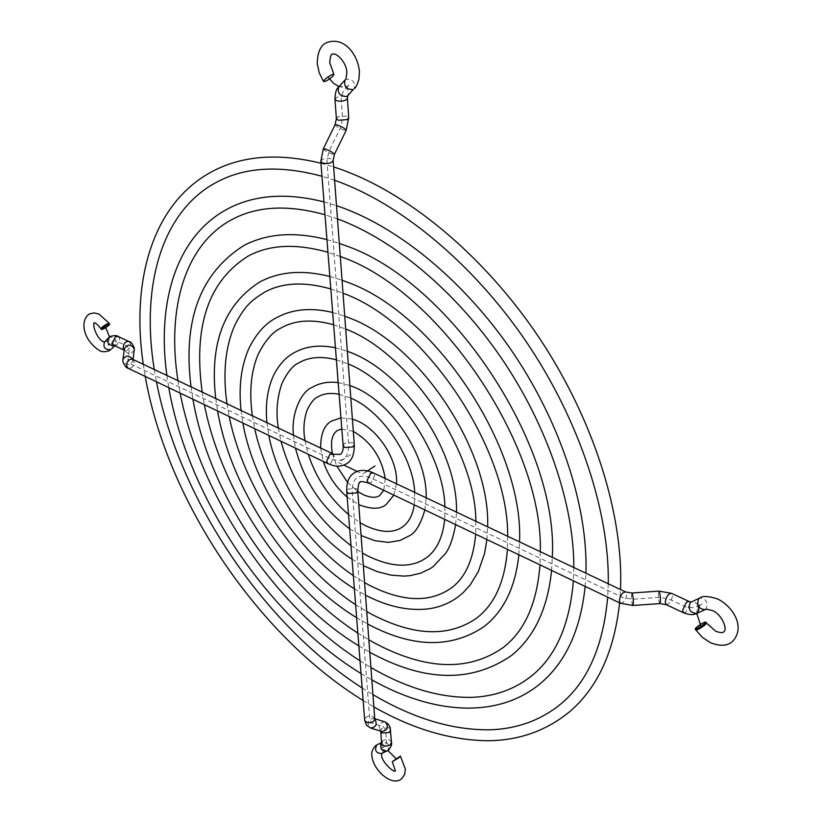 <?xml version="1.0" encoding="UTF-8"?>
<svg xmlns="http://www.w3.org/2000/svg" width="822" height="822" viewBox="0 0 822 822"><rect width="100%" height="100%" fill="white"/><g stroke="black" fill="none" stroke-linecap="round" stroke-linejoin="round"><path stroke-width="0.62" stroke-dasharray="4.11 3.08" d="M366.263 471.694L362.687 474.037L357.313 471.489M696.727 613.397C696.892 608.783 698.792 605.598 702.399 603.851L693.85 607.694L686.267 607.119L668.841 598.981L659.408 597.347L632.385 599.238L623.025 597.604L370.897 477.942C358.567 473.482 352.34 477.839 352.227 491.022L369.695 719.404L372.099 723.196L383.319 726.638L385.662 730.368L386.525 742.739L384.758 746.674L379.579 748.996L387.933 750.589M701.002 626.313L700.457 625.521M350.675 454.597L338.407 462.519L343.832 465.088M109.552 336.907L108.103 345.528L111.977 341.336L116.128 340.966L126.927 346.011L129.352 349.34L127.893 360.344L130.349 363.766L330.423 458.727C342.414 463.135 348.518 458.594 348.713 445.082L326.971 160.927L328.862 151.618L340.647 127.544L342.548 118.183L341.181 98.753L343.257 91.293L349.648 84.389C346.802 87.296 343.257 88.026 338.983 86.598M105.134 326.19L105.576 326.837M705.132 609.657L705.985 609.123C708.461 602.495 706.345 598.806 699.635 598.067M706.468 623.107C704.69 623.179 701.618 624.895 697.262 628.265L695.874 630.022M696.553 613.469L697.405 612.935M683.596 612.801L686.031 612.041L689.884 604.057L688.918 601.416M697.878 605.28C695.926 602.238 693.676 601.118 691.107 601.94M666.19 604.632C669.272 604.355 671.369 601.457 672.468 595.96L671.482 593.32M659.932 603.584C658.936 602.259 658.412 598.909 658.35 593.515L658.895 591.11M632.899 605.475C631.995 604.149 631.502 600.8 631.409 595.405L631.882 593.011M620.353 603.225C623.549 602.988 625.676 600.111 626.734 594.594L625.686 591.984M368.482 483.007L371.225 482.545L374.688 475.435L373.291 472.866M357.724 490.621L355.977 488.535L348.22 489.08L346.73 491.453M374.729 719.024L373.106 716.753C368.554 715.346 365.739 716.363 364.66 719.795M374.729 718.942L373.578 718.346C367.804 719.466 366.581 722.6 369.89 727.737L370.66 728.076M384.788 721.829C379.045 722.939 377.832 726.042 381.141 731.138L381.901 731.467L380.648 730.429L381.983 728.241L388.991 727.747L390.625 730.039M391.467 742.41C389.947 739.183 387.09 738.588 382.877 740.601L381.593 743.088M386.751 751.246L387.522 750.784C390.06 745.349 388.467 742.472 382.723 742.122L381.583 742.954M381.747 753.476L382.333 753.086C384.871 747.681 383.288 744.804 377.565 744.465M104.6 342.044L105.38 341.49C111.165 341.14 113.272 343.596 111.73 348.867M108.309 338.006L109.244 337.277C115.049 336.938 117.166 339.404 115.614 344.685L114.34 345.559M118.193 336.496L119.837 338.972L116.786 345.209L114.042 345.415M129.003 341.52L130.647 343.997C130.338 348.631 128.396 350.788 124.831 350.48L124.204 350.059M134.305 349.997C131.068 354.775 127.77 354.672 124.41 349.689L124.399 348.631L125.026 350.593L124.184 350.182M132.732 359.337L132.907 361.012C129.64 365.811 126.3 365.708 122.899 360.694L122.889 359.635M132.496 359.224L134.12 361.701C133.791 366.407 131.808 368.616 128.181 368.297M332.776 453.744L334.215 456.292L330.804 463.289L328.05 463.7M343.123 445.524L344.644 443.192L352.535 442.637L354.303 444.671M320.806 161.4C322.245 158.718 325.718 157.845 331.235 158.78L333.136 160.475M323.313 148.813C324.207 150.334 327.166 152.111 332.18 154.135L334.41 154.423M335.099 124.739C335.962 126.331 338.9 128.119 343.925 130.123L346.185 130.349M336.373 118.625L338.068 116.734L346.792 116.108L348.733 117.752M334.965 99.205L336.671 97.335C342.044 95.701 345.62 96.03 347.408 98.321M338.685 86.916L339.753 86.135C346.627 86.279 349.309 89.464 347.798 95.691L347.798 95.691M345.045 79.991L346.124 79.2C353.018 79.364 355.71 82.57 354.21 88.817M100.911 328.738L103.243 327.999C106.809 325.933 108.781 324.371 109.141 323.313M347.172 497.115L358.772 504.657M341.818 428.981L353.316 431.396M385.23 478.496L383.771 490.302M320.621 448.011L323.282 461.419M340.945 417.864L352.391 419.056M332.448 453.59L336.804 466.105M347.531 482.329L357.786 491.494M393.851 495.111L396.502 483.819M358.854 645.928L369.756 652.247M340.287 256.515L327.947 252.292M540.301 551.685L539.982 564.858M191.043 386.854L192.903 399.194M326.951 239.623L339.311 243.404M202.191 392.115L204.37 404.671M357.847 633.104L368.831 639.835M551.583 570.396L552.302 557.347M349.658 528.793L361.063 535.512M339.096 394.231L350.83 398.095M414.678 492.399L414.267 504.852M293.454 435.187L295.499 448.165M338.181 382.631L349.895 385.487M305.003 440.633L308.24 454.247M348.538 514.49L360.108 522.7M424.871 509.917L426.176 497.824M352.052 559.217L363.314 565.68M336.393 359.789L348.292 363.982M444.877 506.65L444.681 519.37M266.945 422.672L268.815 435.424M335.448 347.788L347.346 351.23M278.35 428.057L280.96 441.229M350.984 545.633L362.368 553.011M455.645 524.611L456.518 512.147M354.374 588.819L365.513 595.179M333.64 324.752L345.692 329.036M475.866 521.271L475.691 534.177M241.052 410.455L242.87 423.042M332.674 312.483L344.737 316.151M252.364 415.788L254.707 428.694M353.337 575.585L364.578 582.613M486.912 539.53L487.621 526.82M361.022 673.537L371.811 679.856M573.818 567.499L573.376 580.805M337.493 218.888L324.998 214.748M166.887 375.449L168.787 387.676M323.991 201.904L336.506 205.654M177.963 380.678L180.141 393.101M360.026 660.837L370.897 667.515M585.151 586.425L585.942 573.222M356.645 617.702L367.66 624.021M330.824 288.943L343.021 293.228M507.657 536.273L507.431 549.322M215.754 398.516L217.583 410.969M329.848 276.459L342.055 280.23M226.985 403.818L229.215 416.528M355.618 604.704L366.725 611.547M518.857 554.778L519.535 541.883M363.149 700.539L373.825 706.889M608.259 583.754L607.674 597.173M334.616 180.285L321.977 176.268M143.275 364.31L145.217 376.435M320.96 163.249L333.619 166.917M154.289 369.51L156.468 381.798M362.153 687.952L372.911 694.6M619.603 602.865L620.518 589.538M374.781 719.342L373.578 718.346L374.709 718.695M381.593 743.376L382.723 742.122L381.562 742.656M114.659 345.713L115.614 344.685L113.929 345.363M132.342 359.152L132.907 361.012L133.092 359.502"/><path stroke-width="1.23" d="M696.553 627.227L695.165 628.984C696.943 628.912 700.015 627.186 704.392 623.806L705.759 622.069C703.981 622.141 700.909 623.857 696.553 627.227M398.773 757.833L392.258 761.696L400.427 756.076L398.773 757.833M325.902 81.152L323.642 81.594C324.187 79.734 326.858 77.463 331.656 74.781L333.896 74.35C333.342 76.21 330.68 78.48 325.902 81.152M107.363 324.865C103.788 326.93 101.815 328.492 101.455 329.55L103.798 328.81C107.353 326.745 109.326 325.183 109.686 324.125L107.363 324.865M374.955 465.971L366.263 471.694M357.313 471.489L343.832 465.088M387.933 750.589L396.348 758.891M696.727 613.397L701.002 626.313M338.983 86.598L333.557 83.361L328.769 77.977M109.552 336.907L105.134 326.19M705.132 609.657C705.214 608.907 707.608 609.215 712.294 610.571C721.675 613.9 727.943 629.436 723.833 631.758C723 633.043 720.319 632.878 715.777 631.275L706.468 623.107L705.101 624.854C700.734 628.234 697.652 629.96 695.874 630.022L702.389 637.379L710.383 642.681C720.236 646.513 727.665 646.041 732.679 641.263C745.78 627.114 732.998 606.492 717.668 598.981C708.472 596.032 702.461 595.734 699.635 598.067L698.823 598.58C696.316 605.177 698.412 608.866 705.132 609.657L696.553 613.469C693.398 615.164 689.072 614.948 683.596 612.801L666.19 604.632L659.932 603.584L632.899 605.475L620.353 603.225L368.482 483.007L367.105 480.459L370.578 473.318L373.291 472.866C365.615 469.557 359.255 469.578 354.2 472.917C348.949 476.154 346.463 482.339 346.73 491.453L348.456 493.519L356.245 492.974L357.724 490.621L374.781 719.342M699.635 598.067L690.295 602.454C687.778 609.02 689.864 612.688 696.553 613.469M691.107 601.94L688.918 601.416L686.504 602.177L682.63 610.191L683.596 612.801M697.405 612.935L698.916 609.575L697.878 605.28M688.918 601.416L671.482 593.32C668.399 593.618 666.303 596.515 665.204 602.023L666.19 604.632M671.482 593.32L658.895 591.11C659.881 592.426 660.405 595.786 660.467 601.201L659.932 603.584M658.895 591.11L631.882 593.011C632.786 594.327 633.279 597.697 633.372 603.101L632.899 605.475M631.882 593.011L625.686 591.984C622.49 592.22 620.363 595.107 619.305 600.635L620.353 603.225M374.729 718.942C377.504 724.141 376.147 727.182 370.66 728.076L366.612 725.251L364.732 720.473L366.273 722.055C370.825 723.473 373.65 722.456 374.729 719.024M370.66 728.076L381.901 731.467C387.624 730.316 388.827 727.213 385.508 722.137L388.303 724.1L390.152 727.439L391.467 742.41C392.186 744.054 391.169 746.664 388.395 750.25L381.562 753.548C375.849 753.178 374.277 750.291 376.836 744.917L375.664 745.626C372.51 749.006 371.246 752.366 371.893 755.685C372.859 769.926 391.858 787.137 401.629 778.814L404.63 774.519L405.328 769.032L400.427 756.076M391.467 742.41L390.193 744.886C385.98 746.9 383.114 746.304 381.593 743.088L380.72 731.107L382.312 732.998L389.34 732.505L390.625 730.039M381.583 742.954C379.63 748.349 381.346 751.113 386.751 751.246M94.027 322.645L95.013 323.036C96.04 323.149 98.003 325.05 100.911 328.738C101.27 327.68 103.243 326.118 106.809 324.043L109.141 323.313L99.092 314.117L94.15 312.894L89.403 313.932C79.744 320.272 82.673 339.671 99.38 350.48C101.681 352.073 105.011 352.145 109.357 350.696L110.816 349.566C105.052 349.936 102.935 347.48 104.445 342.209L108.309 338.006C106.706 343.01 108.72 345.528 114.34 345.559M113.929 345.363L112.398 342.959L115.47 336.701L118.193 336.496C117.197 335.386 114.587 335.355 110.333 336.424L108.309 338.006M124.204 350.059L123.197 348.025C123.506 343.391 125.437 341.222 129.003 341.52L118.193 336.496M132.732 359.337C129.013 354.95 125.735 355.053 122.889 359.635L124.399 348.631C127.667 343.894 130.965 344.007 134.294 348.99L133.092 359.502M122.889 359.635L122.91 361.803C124.739 366.047 126.496 368.215 128.181 368.297L126.567 365.841C126.886 361.125 128.869 358.916 132.496 359.224L132.342 359.152M128.181 368.297L328.05 463.7L326.622 461.163L330.043 454.145L340.514 454.391C342.558 452.521 343.432 449.572 343.123 445.524L320.806 161.4L323.313 148.813L335.099 124.739L336.373 118.625L338.294 120.259L347.059 119.632L348.733 117.752L347.408 98.321L345.713 100.181C340.339 101.825 336.763 101.496 334.965 99.205L336.373 118.625M328.05 463.7C335.129 466.937 341.325 466.927 346.637 463.67C351.837 460.731 354.395 454.391 354.303 444.671L352.792 446.983L344.87 447.548L343.123 445.524M354.303 444.671L333.136 160.475C331.698 163.157 328.214 164.03 322.697 163.085L320.806 161.4M333.136 160.475L334.41 154.423C333.516 152.902 330.557 151.135 325.533 149.09L323.313 148.813M334.41 154.423L346.185 130.349C345.332 128.756 342.384 126.958 337.339 124.954L335.099 124.739M347.408 98.321L347.798 95.691L346.761 96.451C339.918 96.338 337.226 93.163 338.685 86.916L345.045 79.991C345.785 80.351 346.37 77.843 346.792 72.459C346.987 62.996 336.321 51.889 332.386 54.273C331.235 53.502 330.341 56.286 329.714 62.636L333.896 74.35M347.798 95.691L353.172 89.577C346.298 89.444 343.586 86.248 345.045 79.991M358.772 504.657C371.267 509.435 380.37 509.404 386.083 504.574L393.851 495.111M353.316 431.396C371.051 441.784 381.685 457.484 385.23 478.496M383.771 490.302L379.713 495.491C376.147 498.142 370.609 497.844 363.088 494.597L357.786 491.494M341.818 428.981L337.359 430.502C331.913 434.263 330.28 441.959 332.448 453.59M340.945 417.864L331.626 421.008C324.289 424.943 320.621 433.944 320.621 448.011M323.282 461.419C328.009 475.578 335.972 487.477 347.172 497.115M352.391 419.056L357.621 421.018C378.901 430.368 398.218 460.731 396.502 483.819M336.804 466.105L347.531 482.329M369.756 652.247C424.121 681.962 471.314 683.082 511.346 655.607C534.238 637.194 547.647 608.794 551.583 570.396M340.287 256.526C437.828 289.293 543.445 444.445 540.301 551.685M539.982 564.858C536.982 603.184 524.806 630.69 503.444 647.366C468.735 671.769 425.611 670.238 374.051 642.763L368.831 639.835M327.947 252.292C296.208 243.322 269.667 244.555 248.357 255.991C208.531 280.723 193.139 326.098 202.191 392.115M326.951 239.623C294.831 231.444 267.181 233.386 244 245.439C200.291 272.986 182.638 320.128 191.043 386.854M192.903 399.194C208.963 493.436 278.432 597.029 358.854 645.928M339.311 243.404L344.51 245.285C449.531 280.415 558.981 444.538 552.302 557.347M204.37 404.671C221.21 491.494 284.628 586.055 357.847 633.104M361.063 535.512L374.894 540.712L388.333 542.376L400.047 540.465L409.037 535.954C415.387 533.088 420.669 524.415 424.871 509.917M350.83 398.095C381.593 410.805 413.528 457.803 414.678 492.399M414.267 504.852C412.747 515.075 408.781 522.473 402.379 527.056C393.245 533.303 380.915 532.81 365.389 525.587L360.108 522.7M339.096 394.231C330.362 392.618 323.2 393.553 317.631 397.036C314.179 398.362 310.644 402.78 307.027 410.301C303.77 420.032 303.102 430.142 305.003 440.633M338.181 382.631C328.358 381.336 319.686 382.908 312.175 387.347C301.407 391.262 290.875 413.507 293.454 435.187M295.499 448.165C304.15 481.661 322.214 508.541 349.658 528.793M349.895 385.487L355.135 387.552C392.186 403.222 427.512 456.416 426.176 497.824M308.24 454.247C316.151 478.219 329.581 498.296 348.538 514.49M363.314 565.68L377.195 571.598L390.902 575.133L404.167 576.109L410.435 575.606L420.73 573.15L430.122 568.68L433.009 566.748L445.462 553.555C449.675 548.007 453.066 538.359 455.645 524.611M348.292 363.982C395.115 382.456 443.942 454.34 444.877 506.65M444.681 519.37C442.791 537.67 436.574 550.545 426.053 558.015C411.062 568.208 391.591 567.499 367.629 555.867L362.368 553.011M336.393 359.789C321.217 355.967 308.702 356.995 298.869 362.872C293.043 365.276 287.412 372.13 281.946 383.432C276.952 398.002 275.76 412.88 278.35 428.057M335.448 347.788C319.47 344.48 305.548 346.206 293.68 352.987C285.645 357.334 278.905 364.876 273.469 375.603C267.386 389.042 265.208 404.732 266.945 422.672M268.815 435.424C277.63 482.452 312.288 534.084 352.052 559.217M347.346 351.23L352.576 353.285C405.77 374.873 457.967 451.997 456.518 512.147M280.96 441.229C292.889 484.096 316.223 518.898 350.984 545.633M365.513 595.179C387.511 606.574 408.411 611.136 428.211 608.886C439.297 607.366 449.233 603.389 458.018 596.947L463.259 592.559L470.266 584.812L478.281 571.65L484.61 553.309L486.912 539.53M345.692 329.036C408.986 352.802 475.691 450.959 475.866 521.271M475.691 534.177C473.349 560.152 465.036 578.215 450.764 588.377C429.587 602.906 402.605 601.94 369.828 585.48L364.578 582.613M333.64 324.752C312.494 318.915 294.964 320.005 281.062 328.009C272.616 331.811 264.9 340.791 257.913 354.96C250.936 371.801 249.087 392.084 252.364 415.788M332.674 312.483C310.911 307.284 292.067 309.093 276.151 317.909C265.249 323.488 256.135 333.742 248.778 348.682C241.113 366.386 238.534 386.977 241.052 410.455M242.87 423.042C253.895 486.11 300.708 555.867 354.374 588.819M344.737 316.151L349.956 318.165C420.237 344.428 490.611 451.062 487.621 526.82M254.707 428.694C266.554 484.168 307.027 544.503 353.337 575.585M371.811 679.856C431.889 713.691 496.416 719.589 539.725 684.068C565.423 662.861 580.558 630.31 585.151 586.425M337.493 218.888L337.575 218.919C393.512 239.459 456.005 291.399 501.965 358.947C547.801 426.577 574.095 505.468 573.818 567.499M573.376 580.805C569.738 624.741 555.775 656.47 531.495 676.003C514.623 689.35 494.741 696.47 471.859 697.344C441.393 697.899 409.469 688.939 376.096 670.485L370.897 667.515M324.998 214.748C288.635 204.668 258.129 206.014 233.479 218.775C185.371 243.035 166.414 307.664 177.963 380.678M323.991 201.904C287.351 192.667 255.827 194.691 229.42 207.987C176.463 234.804 156.612 301.921 166.887 375.449M168.787 387.676C187.693 497.105 267.674 616.438 361.022 673.537M336.506 205.654L341.664 207.452C401.465 229.122 466.906 283.867 514.428 354.775C561.775 425.806 587.997 508.232 585.942 573.222M180.141 393.101C199.736 495.163 273.808 605.67 360.026 660.837M367.66 624.021C412.408 647.87 451.227 648.712 484.127 626.569C503.876 611.075 515.456 587.144 518.857 554.778M343.021 293.228C423.227 321.782 508.818 447.661 507.657 536.273M507.431 549.322C504.934 581.503 494.639 604.447 476.555 618.165C448.802 637.42 413.939 636.177 371.965 614.435L366.725 611.547M330.824 288.943C304.161 281.391 281.956 282.542 264.222 292.385C252.035 300.297 245.018 304.828 234.393 326.087C225.197 347.696 222.731 373.599 226.985 403.818M329.848 276.459C302.691 269.637 279.264 271.507 259.588 282.069C224.026 304.911 209.415 343.719 215.754 398.516M217.583 410.969C231.023 489.768 289.436 576.849 356.645 617.702M342.055 280.23L347.264 282.182C434.694 313.161 524.056 447.754 519.535 541.883M229.215 416.528C243.476 487.836 295.694 565.67 355.618 604.704M373.825 706.889C412.685 729.042 450.744 740.314 488.001 740.725C518.949 740.468 546.055 730.881 569.327 711.955C597.481 688.086 614.24 651.723 619.603 602.865M334.616 180.285L334.79 180.347C399.461 202.983 472.568 262.855 526.121 341.551C579.551 420.33 609.575 512.373 608.259 583.754M607.674 597.173C603.256 646.164 587.617 681.787 560.748 704.043C540.866 720.216 517.449 728.795 490.498 729.782C454.494 730.347 417.021 719.62 378.099 697.601L372.911 694.6M321.977 176.268C281.463 165.376 247.35 166.856 219.628 180.686C162.057 208.716 140.449 284.998 154.289 369.51M320.96 163.249C280.251 153.241 245.223 155.368 215.857 169.64C153.139 200.26 130.677 279.172 143.275 364.31M145.217 376.435C167.174 500.783 257.173 635.118 363.149 700.539M333.619 166.917L338.756 168.633C407.435 192.338 483.603 255.056 538.79 337.195C593.792 419.446 623.703 515.127 620.518 589.538M156.468 381.798C179.011 498.831 263.245 624.545 362.153 687.952M695.874 630.022L695.165 628.984M357.724 490.621C358.454 484.076 359.286 481.302 360.221 482.278C359.779 481.127 362.533 481.363 368.482 483.007M364.66 719.795L346.73 491.453M374.709 718.695L384.788 721.829M392.258 761.696L395.433 771.046M381.747 753.476L381.644 754.956C380.946 761.08 393.717 772.988 395.382 770.995M381.562 742.656L377.565 744.465M625.686 591.984L373.291 472.866M706.468 623.107L705.759 622.069M129.003 341.52C130.698 341.582 132.465 343.73 134.284 347.973L134.305 349.997M346.185 130.349L348.733 117.752M354.21 88.817C355.762 87.841 357.344 84.615 358.957 79.148L359.44 71.596C357.93 55.023 344.716 36.487 327.351 42.395C320.909 44.635 317.528 51.694 317.23 63.571L319.265 72.932L323.642 81.594M100.911 328.738L101.455 329.55M94.057 322.717C92.311 327.957 98.938 340.637 103.531 341.695L104.6 342.044M132.496 359.224L332.776 453.744M334.965 99.205C335.171 92.691 336.404 88.601 338.685 86.916M114.042 345.415L124.184 350.182M111.73 348.867L114.659 345.713M109.141 323.313L109.686 324.125"/></g></svg>
